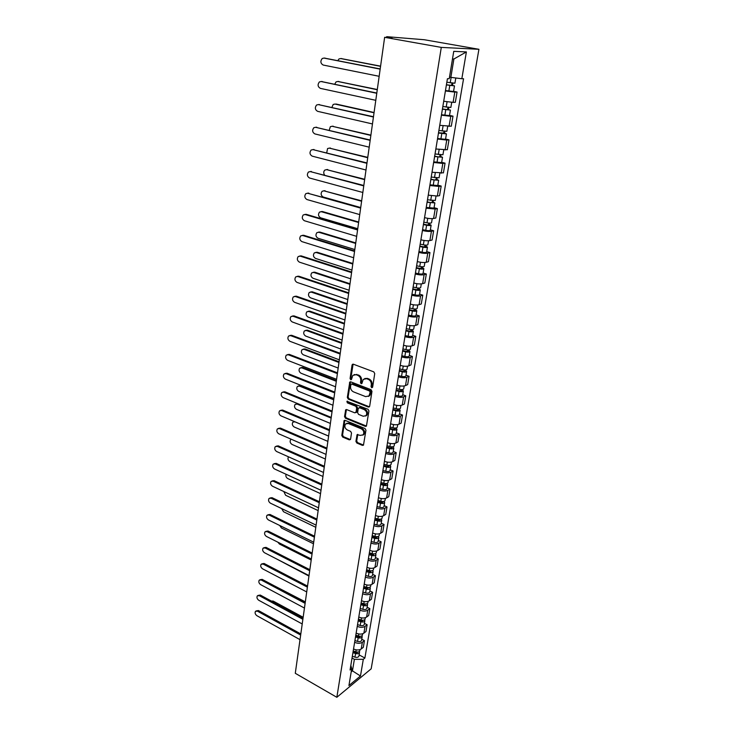 <?xml version="1.0" encoding="UTF-8"?>
<svg xmlns="http://www.w3.org/2000/svg" width="734" height="734" viewBox="0 0 734 734"><rect width="100%" height="100%" fill="white"/><g stroke="black" fill="none" stroke-linecap="round" stroke-linejoin="round"><path stroke-width="1.1" d="M371.698 387.754L372.633 387.167L374.735 373.578L373.789 371.863L353.348 364.202L352.045 365.055L350.081 378.515L350.733 379.689L351.439 379.542L352.815 375.368L356.073 374.698L357.761 375.331C359.908 376.414 360.908 378.221 360.752 380.772L360.495 382.506L361.146 383.698L361.871 383.543L363.247 379.395L366.578 378.689L368.284 379.34C370.459 380.423 371.459 382.249 371.303 384.809L371.028 386.552L371.698 387.754M355.917 441.363L356.834 443.033L362.412 445.382L363.468 445.18L365.954 430.216L365.027 428.528L345.136 420.371L344.127 420.564L341.787 435.427L342.695 437.088L349.329 439.877L350.595 439.125L351.513 433.014L350.595 431.344L347.292 429.968C344.833 428.326 344.255 426.335 345.531 423.986L348.246 423.463L361.33 428.839C363.798 430.463 364.403 432.464 363.137 434.831L360.33 435.381L357.1 434.675L355.917 441.363L356.687 440.978L357.605 442.648L363.55 445.079M336.842 697.3L295.288 673.298L384.634 37.324L441.29 47.398L336.842 697.3L371.175 668.821L478.926 49.297L424.38 39.746L387.112 36.709L387.956 37.526M368.34 407.067L369.67 406.26L371.973 391.387L371.028 389.681L350.769 381.863L349.76 382.075L347.329 397.424L348.246 399.094L368.34 407.067L369.45 406.792M368.936 410.957L366.413 426.16L365.358 426.371L345.448 418.233L344.54 416.573L345.705 409.792L346.714 409.6L354.761 412.838L356.054 412.049L356.678 407.902L355.751 406.223L347.347 402.865L346.898 401.278L368 409.251L368.936 410.957M384.634 37.324L392.02 37.773L388.02 37.067M441.29 47.398L478.926 49.297M443.712 101.255L453.089 102.375L454.814 92.089L445.41 90.952M454.814 92.089L457.062 92.044L453.566 91.346M453.089 102.375L455.337 102.292L457.062 92.044M449.529 115.403L452.997 116.146L450.749 116.284L441.418 115.201M439.749 125.33L451.291 126.23L452.997 116.146M445.566 139.065L448.997 139.845L446.758 140.056L437.492 139.038M435.849 149.002L447.318 149.754L448.997 139.845M441.666 162.324L445.061 163.15L442.831 163.443L433.629 162.471M432.023 172.27L443.419 172.885L445.061 163.15M437.84 185.197L441.189 186.06L438.969 186.427L429.84 185.518M428.252 195.152L437.354 196.042L439.574 195.639L441.189 186.06M434.069 207.704L437.391 208.594L435.161 209.034L426.105 208.181M424.546 217.649C428.206 218.548 431.216 218.833 433.574 218.493L435.794 218.016L437.391 208.594M430.363 229.834L433.647 230.76L431.427 231.274C429.069 231.65 426.078 231.384 422.435 230.467M420.903 239.789C424.527 240.715 427.518 240.972 429.867 240.578L432.078 240.027L433.647 230.76M426.711 251.606L429.959 252.569L427.757 253.147C425.408 253.588 422.435 253.331 418.83 252.395M417.316 261.561C420.903 262.515 423.876 262.763 426.215 262.304L428.427 261.68L429.959 252.569M423.123 273.03L426.344 274.021L424.133 274.672C421.802 275.167 418.848 274.929 415.279 273.966M413.793 282.985C417.343 283.966 420.288 284.196 422.628 283.673L424.821 282.994L426.344 274.021M419.591 294.114L422.775 295.132L420.582 295.848C418.252 296.398 415.316 296.178 411.783 295.187M410.324 304.059C413.838 305.069 416.765 305.28 419.086 304.711L421.288 303.968L422.775 295.132M416.114 314.858L419.27 315.914L417.077 316.693C414.756 317.299 411.847 317.088 408.343 316.07M406.902 324.813C410.389 325.841 413.297 326.043 415.609 325.41L417.802 324.602L419.27 315.914M412.692 335.282L415.811 336.365L413.627 337.209C411.315 337.86 408.425 337.668 404.957 336.631M403.544 345.228C406.994 346.283 409.875 346.466 412.187 345.787L414.371 344.916L415.811 336.365M409.324 355.384L412.416 356.495L410.233 357.394C407.93 358.109 405.067 357.926 401.626 356.862M400.232 365.33C403.654 366.404 406.517 366.578 408.82 365.844L410.994 364.917L412.416 356.495M406.003 375.184L409.067 376.313L406.893 377.276C404.599 378.038 401.755 377.872 398.351 376.781M396.975 385.121C400.369 386.212 403.205 386.368 405.498 385.598L407.673 384.607L409.067 376.313M402.737 394.672L405.774 395.837L403.608 396.846C401.324 397.654 398.489 397.507 395.121 396.397M393.773 404.599C397.131 405.719 399.947 405.865 402.232 405.04L404.397 404.003L405.774 395.837M399.525 413.875L402.526 415.049L400.369 416.123C398.094 416.976 395.277 416.839 391.938 415.71M390.607 423.793C393.938 424.922 396.736 425.059 399.012 424.188L401.168 423.096L402.526 415.049M396.36 432.776L399.333 433.987L397.177 435.106C394.91 435.996 392.121 435.877 388.809 434.73M387.497 442.685C390.8 443.841 393.58 443.96 395.846 443.042L397.993 441.905L399.333 433.987M393.24 451.401L396.186 452.63L394.039 453.796C391.782 454.741 389.011 454.621 385.726 453.456M384.433 461.301C387.699 462.475 390.47 462.576 392.727 461.622L394.864 460.429L396.186 452.63M390.158 469.742L393.085 470.999L390.947 472.21C388.69 473.191 385.937 473.091 382.689 471.907M381.414 479.632C384.653 480.825 387.396 480.917 389.644 479.926L391.791 478.687L393.085 470.999M387.13 487.816L390.029 489.092L387.891 490.358C385.653 491.376 382.919 491.285 379.698 490.083M378.441 497.698C381.652 498.9 384.377 498.992 386.616 497.955L388.754 496.67L390.029 489.092M384.148 505.625L387.02 506.919L384.891 508.231C382.653 509.295 379.946 509.212 376.744 507.992M375.514 515.497C378.698 516.718 381.405 516.791 383.634 515.718L385.763 514.387L387.02 506.919M381.212 523.177L384.056 524.489L381.928 525.847C379.707 526.948 377.01 526.874 373.845 525.645M372.624 533.031C375.78 534.269 378.469 534.334 380.689 533.223L382.809 531.847L384.056 524.489M378.313 540.472L381.129 541.811L379.01 543.206C376.799 544.344 374.12 544.279 370.973 543.032M369.78 550.316C372.909 551.573 375.579 551.619 377.79 550.472L379.909 549.06L381.129 541.811M375.45 557.528L378.249 558.877L376.138 560.308C373.927 561.482 371.266 561.437 368.156 560.17M366.972 567.354C370.074 568.621 372.734 568.666 374.936 567.474L377.047 566.024L378.249 558.877M372.643 574.327L375.404 575.695L373.303 577.181C371.11 578.383 368.459 578.346 365.376 577.071M364.211 584.145C367.284 585.429 369.927 585.457 372.12 584.236L374.221 582.741L375.404 575.695M369.863 590.898L372.606 592.283L370.514 593.797C368.321 595.035 365.697 595.017 362.633 593.723M361.486 600.696C364.532 601.99 367.156 602.018 369.34 600.761L371.432 599.228L372.606 592.283M367.128 607.238L369.844 608.633L367.762 610.193C365.578 611.459 362.963 611.45 359.926 610.137M358.798 617.019C361.825 618.331 364.422 618.34 366.605 617.055L368.688 615.487L369.844 608.633M364.431 623.349L367.128 624.762L365.046 626.35C362.871 627.653 360.275 627.643 357.265 626.331M356.146 633.112C359.146 634.433 361.734 634.433 363.908 633.121L365.982 631.515L367.128 624.762M361.761 639.231L364.44 640.663L362.367 642.287C360.201 643.617 357.623 643.617 354.632 642.287M353.531 648.975C356.513 650.315 359.082 650.306 361.238 648.966L363.321 647.324L364.44 640.663M449.492 77.107L450.85 77.364L453.887 59.004L452.493 58.959M351.201 671.83L352.476 670.793L354.375 659.316L363.302 659.316L360.467 676.014L348.934 685.547L351.724 668.656L350.072 669.995L447.419 78.721L449.226 78.721L453.75 51.343L466.384 51.921L461.833 78.74L450.85 77.364M363.302 659.316L364.89 658.031L463.558 78.74L461.833 78.74M351.467 670.225L360.467 676.014M354.375 659.316L352.045 658.031M359.137 654.902L364.89 658.031M351.724 668.656L350.824 665.417M466.384 51.921L453.887 59.004M372.468 387.414L371.808 386.222L372.074 384.478C372.239 381.919 371.23 380.102 369.055 379.01L368.284 379.34M364.66 378.551L367.349 378.368L369.055 379.01M354.228 374.551L358.541 375.019C360.688 376.092 361.688 377.9 361.532 380.441L361.275 382.185L361.926 383.368M353.1 364.147L350.87 378.193L351.522 379.368M350.494 381.799L348.109 397.085L349.035 398.755L369.11 406.709M370.165 392.167L369.505 390.974L351.733 384.093L351.026 384.24L350.558 386.497C350.421 389.002 351.412 390.8 353.531 391.883L365.633 396.626L369.009 395.92L370.165 392.167L370.936 391.828L370.275 390.635L369.505 390.974M351.494 384.047L352.522 383.772L370.275 390.635M368.422 396.415L369.78 395.58L370.652 393.663L369.881 394.002M370.936 391.828L370.652 393.663M346.42 409.526L345.319 416.215L346.228 417.875L366.477 426.078M355.852 412.563L356.834 411.701L357.458 407.553L356.531 405.874L348.127 402.526L347.347 402.865M347.558 401.122L348.127 402.526M363.202 416.242L366.018 415.673C367.33 413.26 366.725 411.233 364.22 409.6L359.541 407.737L358.238 408.526L357.614 412.682L358.541 414.361L363.202 416.242M365.633 416.022L366.789 415.316C368.092 412.903 367.495 410.875 364.991 409.242L364.22 409.6M359.137 407.654L360.321 407.379L364.991 409.242M357.797 434.39L356.687 440.978M362.807 435.143L363.908 434.455C365.174 432.087 364.569 430.087 362.101 428.463L361.33 428.839M346.65 423.307L349.026 423.096L362.101 428.463M344.833 420.298L342.567 435.051L343.466 436.712L350.43 439.574M446.428 84.731L454.484 85.869L453.539 91.493L445.474 90.548M446.4 84.905L454.484 85.869M451.97 83.07L451.557 85.566M380.561 66.335L340.704 58.555L338.98 58.959L337.814 60.61M446.841 82.236L454.924 83.199L455.805 77.987M341.081 58.564L380.588 66.161M452.906 83.181L452.557 85.282M324.391 58.087L380.194 68.95M380.166 69.134L323.978 58.078L322.235 58.491C320.189 61.216 320.492 63.399 323.143 65.032L379.166 76.299M442.446 108.962L450.419 110.082L449.502 115.605L441.492 114.724M442.409 109.183L450.419 110.082M447.914 107.412L447.52 109.806M377.276 89.741L337.814 81.483L336.053 81.896L334.777 84.162M442.841 106.558L450.859 107.458L451.722 102.347M337.998 81.483L377.304 89.52M448.85 107.513L448.529 109.421M438.519 132.781L444.575 133.157L446.437 133.882L445.529 139.313L437.583 138.487M438.482 133.037L446.437 133.882M443.932 131.331L443.547 133.643M374.037 112.77L334.961 104.054L333.172 104.467L331.915 107.366M438.904 130.459L446.868 131.303L447.685 126.404M336.016 104.017L374.074 112.504M444.859 131.423L444.575 133.157M321.382 81.529L376.808 93.044M376.781 93.282L321.153 81.529L319.382 81.942C317.418 84.612 317.73 86.759 320.336 88.364L375.79 100.319M318.418 104.595L373.478 116.734M373.441 117.018L318.382 104.595L316.574 105.008C314.684 107.632 315.014 109.733 317.574 111.32L372.468 123.945M434.666 156.195L438.391 156.911L440.602 156.984L439.721 156.608L440.675 156.489L442.51 157.287L441.62 162.627L433.73 161.856M434.62 156.498L442.51 157.287M440.015 154.846L439.648 157.076M370.853 135.423L332.163 126.266L330.346 126.679L329.227 130.212M435.033 153.966L442.941 154.755L443.731 150.048M332.08 126.248L370.899 135.12M440.941 154.938L440.675 156.489M430.876 179.224L434.565 179.958L436.767 179.995L435.895 179.582L436.849 179.435L438.657 180.298L437.776 185.555L429.95 184.83M430.821 179.564L438.657 180.298M436.17 177.967L435.812 180.114M367.725 157.718L329.401 148.13L327.566 148.543L326.731 152.736M431.225 177.068L439.079 177.802L439.831 173.297M329.236 148.094L367.771 157.37M437.079 178.05L436.849 179.435M427.142 201.878L430.803 202.621L432.987 202.63L432.133 202.189L433.088 202.006L434.867 202.923L434.005 208.098L426.234 207.428M427.087 202.254L434.867 202.923M432.381 200.712L432.032 202.777M364.642 179.656L326.685 169.655L324.823 170.068C323.501 171.499 323.4 173.132 324.511 174.976M427.491 199.795L435.28 200.483L436.005 196.152M326.447 169.6L364.697 179.27M433.289 200.786L433.088 202.006M315.583 127.276L370.211 140.029M370.165 140.359L315.648 127.294L313.813 127.707C311.996 130.276 312.345 132.34 314.849 133.909L369.202 147.167M312.812 149.589L366.991 162.939M366.936 163.315L312.959 149.626L311.106 150.048C309.353 152.553 309.711 154.58 312.179 156.14L366 170.013M310.087 171.554L363.825 185.482M363.761 185.895L310.317 171.6L308.436 172.022C306.757 174.472 307.124 176.472 309.546 178.013L362.844 192.482M307.408 193.17L360.706 207.649M360.642 208.107L307.72 193.235L305.812 193.657C304.197 196.051 304.573 198.024 306.959 199.547L359.733 214.594M304.775 214.456L306.234 214.337L357.642 229.467M357.577 229.962L305.151 214.53L303.234 214.943C301.674 217.301 302.069 219.227 304.408 220.741L356.678 236.339M302.188 235.403L303.702 235.275L354.632 250.936M354.55 251.468L302.637 235.495L300.701 235.908C299.197 238.211 299.591 240.11 301.894 241.614L353.669 257.744M299.637 256.038L301.215 255.891L351.659 272.057M351.577 272.635L300.151 256.129L298.206 256.542C296.756 258.799 297.16 260.671 299.426 262.157L350.714 278.81M297.132 276.351L298.766 276.195L348.742 292.857M348.65 293.462L297.701 276.461L295.747 276.856C294.343 279.076 294.765 280.92 296.995 282.397L347.797 299.545M294.664 296.362L296.353 296.187L345.861 313.326M345.769 313.969L295.297 296.481L293.325 296.866C291.976 299.041 292.398 300.857 294.591 302.325L344.934 319.96M292.242 316.07L293.976 315.877L343.035 333.475M342.934 334.163L292.921 316.198L290.948 316.583C289.646 318.703 290.077 320.492 292.233 321.951L342.108 340.053M289.857 335.484L291.637 335.282L340.246 353.32M340.145 354.036L290.591 335.622L288.6 335.998C287.343 338.08 287.783 339.842 289.902 341.292L339.328 359.834M287.508 354.614L289.324 354.394L337.502 372.863M337.392 373.606L288.288 354.751L286.297 355.118C285.076 357.164 285.517 358.908 287.618 360.339L336.594 379.322M285.196 373.459L287.058 373.221L334.796 392.112M334.686 392.883L286.021 373.606L284.021 373.964C282.847 375.964 283.296 377.68 285.352 379.111L333.897 398.516M282.929 392.029L284.82 391.782L332.135 411.068M332.016 411.875L283.783 392.185L281.783 392.534C280.645 394.497 281.094 396.195 283.131 397.617L331.236 417.417M280.691 410.334L282.608 410.067L329.511 429.748M329.392 430.583L281.581 410.499L279.581 410.829C278.48 412.756 278.929 414.426 280.938 415.848L328.621 436.042M278.48 428.372L280.434 428.096L326.924 448.144M326.804 449.006L279.406 428.546L277.406 428.867C276.342 430.757 276.801 432.409 278.773 433.812L326.043 454.392M276.314 446.153L278.287 445.868L324.373 466.273M324.254 467.163L277.268 446.327L275.268 446.639C274.241 448.492 274.7 450.125 276.645 451.529L323.501 472.467M274.177 463.677L276.177 463.383L321.868 484.137M321.74 485.055L275.158 463.87L273.158 464.163C272.158 465.989 272.626 467.595 274.544 468.989L321.006 490.275M272.048 480.963L274.094 480.651L319.391 501.744M319.262 502.689L273.076 481.155L271.075 481.44C270.112 483.229 270.58 484.816 272.47 486.211L318.538 507.836M423.481 224.154L427.096 224.907L429.271 224.888L428.436 224.421L429.381 224.209L431.133 225.191L430.289 230.274C429.812 230.77 428.298 230.788 425.757 230.329L422.573 229.659M423.408 224.567L426.601 225.237C429.151 225.687 430.665 225.677 431.133 225.191M428.656 223.081L428.326 225.063M361.605 201.254L324.015 190.84L322.134 191.253C320.519 193.611 320.886 195.538 323.235 197.033L360.724 207.557M423.812 222.145L426.995 222.815C429.555 223.274 431.069 223.255 431.537 222.778L432.234 218.64M323.694 190.776L361.669 200.822M429.555 223.145L429.381 224.209M419.866 246.064L423.454 246.835L425.619 246.789L424.793 246.294L425.738 246.046L427.463 247.092L426.628 252.092C426.151 252.634 424.647 252.67 422.123 252.212L418.967 251.523M419.793 246.514L422.958 247.193C425.481 247.652 426.986 247.615 427.463 247.092M424.995 245.083L424.674 246.991M358.623 222.503L321.382 211.713L319.483 212.117C317.923 214.429 318.299 216.328 320.611 217.805L357.752 228.714M420.187 244.138L423.353 244.817C425.885 245.275 427.39 245.248 427.867 244.716L428.528 240.752M320.987 211.631L322.409 211.53L358.687 222.035M425.885 245.138L425.738 246.046M416.325 267.626L419.876 268.415L422.022 268.332L421.206 267.809L422.151 267.543L423.857 268.635L423.032 273.553C422.545 274.14 421.059 274.204 418.554 273.736L415.426 273.039M416.242 268.103L419.371 268.8C421.876 269.268 423.371 269.213 423.857 268.635M421.389 266.726L421.087 268.561M355.678 243.431L318.785 232.265L316.868 232.669C315.372 234.935 315.758 236.798 318.033 238.256L354.825 249.542M416.628 265.772L419.756 266.46C422.27 266.928 423.766 266.873 424.252 266.304L424.885 262.506M318.327 232.173L319.813 232.054L355.751 242.926M422.279 266.781L422.151 267.543M412.829 288.838L416.352 289.646L418.49 289.535L417.683 288.985L418.628 288.682L420.307 289.838L419.49 294.683C419.004 295.307 417.518 295.389 415.04 294.921L411.939 294.206M412.747 289.352L415.848 290.058C418.334 290.526 419.82 290.453 420.307 289.838M417.848 288.022L417.545 289.792M352.788 264.038L316.235 252.505L314.299 252.909C312.858 255.12 313.253 256.955 315.492 258.414L351.944 270.048M413.123 287.058L416.224 287.765C418.719 288.233 420.206 288.159 420.692 287.544L421.298 283.911M315.712 252.404L317.253 252.267L352.861 263.497M418.729 288.067L418.628 288.682M409.388 309.72L412.884 310.537L415.013 310.399L414.215 309.821L415.15 309.5L416.811 310.702L416.013 315.464C415.517 316.134 414.04 316.235 411.581 315.767L408.517 315.042M409.297 310.262L412.38 310.987C414.838 311.455 416.316 311.363 416.811 310.702M414.352 308.977L414.068 310.684M349.934 284.324L313.721 272.442L311.776 272.837C310.381 275.011 310.785 276.819 312.987 278.259L349.109 290.242M409.673 308.005L412.756 308.72C415.215 309.188 416.701 309.097 417.187 308.445L417.765 304.977M313.134 272.332L314.739 272.186L350.017 283.746M415.233 309.023L415.15 309.5M406.003 330.263L409.471 331.098L411.581 330.933L410.801 330.337L411.737 329.988L413.37 331.236L412.581 335.924C412.086 336.64 410.618 336.759 408.177 336.282L405.14 335.548M405.911 330.841L408.957 331.575C411.407 332.052 412.875 331.933 413.37 331.236M410.921 329.612L410.645 331.236M347.127 304.307L311.244 292.086L309.289 292.471C307.941 294.6 308.353 296.389 310.519 297.821L346.31 310.133M406.278 328.612L409.333 329.346C411.774 329.823 413.242 329.713 413.737 329.016L414.297 325.703M310.601 291.967L312.253 291.802L347.219 303.692M402.672 350.494L406.104 351.338L408.214 351.146L407.434 350.522L408.37 350.155L409.985 351.448L409.205 356.073C408.71 356.816 407.251 356.953 404.829 356.476L401.819 355.733M402.581 351.1L405.599 351.843C408.021 352.32 409.48 352.192 409.985 351.448M407.544 349.907L407.278 351.476M344.365 323.988L308.803 311.436L306.84 311.822C305.537 313.904 305.95 315.666 308.087 317.088L343.558 329.731M402.938 348.907L405.966 349.65C408.388 350.127 409.847 349.999 410.352 349.265L410.875 346.099M308.106 311.317L309.812 311.133L344.457 323.345M399.397 370.404L402.801 371.266L404.893 371.046L404.131 370.404L405.058 370.009L406.645 371.349L405.884 375.9C405.379 376.689 403.929 376.845 401.535 376.358L398.544 375.606M399.296 371.046L402.287 371.799C404.691 372.276 406.141 372.129 406.645 371.349M404.214 369.899L403.966 371.404M341.64 343.365L306.39 330.502L304.427 330.878C303.17 332.933 303.592 334.658 305.693 336.071L340.851 349.026M399.645 368.881L402.645 369.642C405.049 370.119 406.508 369.973 407.012 369.202L407.517 366.183M305.647 330.373L307.399 330.181L341.732 342.695M396.167 390.02L399.544 390.883L401.617 390.644L400.865 389.974L401.7 389.598M396.057 390.681L399.03 391.442C401.415 391.928 402.856 391.763 403.361 390.947L401.893 389.598M395.323 395.167L398.287 395.938C400.663 396.415 402.104 396.25 402.617 395.424L403.361 390.947M400.938 389.58L400.7 391.02M338.961 362.468L304.023 349.301L302.05 349.668C300.83 351.678 301.261 353.384 303.326 354.788L338.172 368.046M396.415 388.552L399.379 389.323C401.764 389.8 403.214 389.635 403.718 388.827L404.195 385.956M303.234 349.164L305.023 348.953L339.062 361.761M392.993 409.324L396.332 410.205L398.397 409.939L397.663 409.251L398.232 408.976M392.873 410.012L395.819 410.792C398.186 411.279 399.626 411.095 400.131 410.242L398.911 408.948M392.149 414.435L395.085 415.215C397.452 415.701 398.883 415.517 399.388 414.655L400.131 410.242M397.709 408.957L397.479 410.334M336.319 381.285L301.683 367.817L299.701 368.174C298.527 370.147 298.967 371.835 301.004 373.23L335.539 386.781M393.222 407.921L396.167 408.7C398.534 409.187 399.975 409.003 400.48 408.159L400.938 405.425M300.857 367.679L302.683 367.45L336.42 380.551M389.864 428.344L393.176 429.234L395.231 428.95L394.864 428.05M389.745 429.06L392.662 429.84C395.011 430.326 396.433 430.133 396.947 429.252L395.91 427.995M389.029 433.409L391.938 434.198C394.277 434.684 395.709 434.482 396.222 433.592L396.947 429.252M394.534 428.041L394.314 429.362M333.713 399.828L299.38 386.075L297.398 386.423C296.261 388.359 296.701 390.02 298.71 391.406L332.952 405.241M390.084 426.995L393.002 427.775C395.351 428.271 396.782 428.069 397.296 427.188L397.727 424.601M298.509 385.928L300.371 385.689L333.814 399.067M386.772 447.07L390.066 447.969L392.112 447.667L391.561 446.841M386.653 447.813L389.552 448.602C391.873 449.098 393.296 448.887 393.809 447.969L392.929 446.758M385.946 452.098L388.837 452.896C391.158 453.392 392.58 453.172 393.094 452.245L393.809 447.969M391.406 446.832L391.194 448.098M331.144 418.096L297.114 404.076L295.123 404.406C294.022 406.306 294.462 407.948 296.444 409.333L330.392 423.435M386.992 445.777L389.882 446.575C392.213 447.061 393.635 446.85 394.149 445.942L394.562 443.483M296.206 403.911L297.444 403.507M383.735 465.521L387.002 466.429L389.029 466.108L388.341 465.347L388.121 466.558M383.616 466.283L386.488 467.09C388.791 467.586 390.204 467.356 390.717 466.402L389.956 465.228M382.919 470.512L385.781 471.311C388.084 471.806 389.497 471.577 390.011 470.622L390.717 466.402M328.612 436.106L294.875 421.821L292.884 422.142C291.82 424.004 292.27 425.628 294.215 427.004L327.878 441.373M383.946 464.283L386.818 465.09C389.121 465.585 390.543 465.356 391.057 464.411L391.442 462.081M380.744 483.697L383.974 484.614L386.001 484.266L385.478 483.596M380.616 484.486L383.46 485.293C385.754 485.798 387.157 485.55 387.68 484.568L387.011 483.422M379.928 488.651L382.772 489.459C385.056 489.954 386.46 489.716 386.983 488.725L387.68 484.568M291.251 439.244L290.673 439.629C289.646 441.455 290.095 443.052 292.022 444.419L325.391 459.044M380.937 482.513L383.79 483.33C386.084 483.825 387.488 483.578 388.011 482.605L388.378 480.403M377.799 501.606L381.001 502.533L383.01 502.166L382.643 501.561M377.661 502.414L380.487 503.24C382.763 503.735 384.157 503.478 384.68 502.469L384.093 501.35M376.992 506.515L379.808 507.341C382.075 507.836 383.469 507.579 383.992 506.561L384.68 502.469M288.526 456.832L288.499 456.869C287.499 458.658 287.957 460.246 289.857 461.603L322.942 476.476M377.982 500.478L380.808 501.294C383.084 501.79 384.478 501.542 385.001 500.533L385.35 498.45M374.891 519.259L378.074 520.195L380.074 519.81L379.808 519.268M374.753 520.085L377.551 520.911C379.808 521.415 381.203 521.149 381.726 520.103L381.212 519.011M374.092 524.131L376.881 524.957C379.139 525.461 380.524 525.186 381.047 524.14L381.726 520.103M286.067 474.274C285.517 476.036 286.058 477.458 287.719 478.55L320.529 493.652M375.074 518.176L377.872 519.002C380.129 519.498 381.524 519.232 382.047 518.195L382.377 516.231M372.028 536.646L375.184 537.591L377.175 537.187L376.992 536.71M371.89 537.499L374.67 538.334C376.9 538.839 378.285 538.554 378.808 537.49L378.359 536.416M371.23 541.481L374.001 542.316C376.239 542.821 377.615 542.536 378.148 541.463L378.808 537.49M283.783 491.514L285.609 495.257L318.152 510.598M372.202 535.618L374.982 536.453C377.221 536.949 378.597 536.673 379.129 535.609L379.441 533.756M369.202 553.785L372.331 554.748L374.193 553.895M369.064 554.665L371.817 555.51C374.037 556.005 375.413 555.711 375.946 554.62L375.542 553.574M368.413 558.592L371.165 559.436C373.386 559.941 374.753 559.638 375.285 558.537L375.946 554.62M281.654 508.579L283.526 511.745L315.803 527.306M369.367 552.803L372.129 553.647C374.349 554.152 375.725 553.858 376.248 552.766L376.542 551.023M366.422 570.685L369.532 571.648L371.422 570.841M366.275 571.575L369.009 572.428C371.211 572.933 372.578 572.63 373.111 571.511L372.753 570.483M365.642 575.447L368.367 576.3C370.569 576.805 371.936 576.493 372.468 575.373L373.111 571.511M279.663 525.452L281.471 528.003L313.491 543.784M366.578 569.749L369.312 570.593C371.523 571.098 372.89 570.795 373.423 569.676L373.689 568.052M363.679 587.347L366.761 588.31L368.679 587.539M363.532 588.255L366.248 589.108C368.431 589.622 369.789 589.301 370.321 588.154L370.009 587.145M362.899 592.072L365.615 592.925C367.798 593.439 369.156 593.118 369.688 591.962L370.321 588.154M277.837 542.169L279.452 544.05L311.207 560.033M363.825 586.448L366.541 587.301C368.734 587.815 370.092 587.494 370.624 586.356L370.881 584.824M269.938 498.001L272.039 497.68L316.95 519.103M316.822 520.067L271.029 498.202L269.029 498.469C268.094 500.23 268.561 501.799 270.433 503.185L316.106 525.14M267.873 514.809L270.011 514.479L314.547 536.205M314.409 537.196L269.011 515.011L267.011 515.268C266.103 516.993 266.57 518.543 268.415 519.929L313.712 542.197M265.836 531.379L268.011 531.04L312.179 553.069M312.042 554.078L267.011 531.59L265.02 531.829C264.139 533.526 264.607 535.068 266.433 536.435L311.344 559.014M263.827 547.729L266.038 547.371L309.849 569.703M309.702 570.731L265.047 547.94L263.056 548.17C262.203 549.839 262.671 551.353 264.469 552.72L309.014 575.594M360.981 603.77L364.036 604.743L365.963 604.009M360.825 604.697L363.513 605.559C365.688 606.064 367.037 605.734 367.569 604.568L367.294 603.577M360.201 608.458L362.89 609.321C365.055 609.835 366.413 609.495 366.945 608.321L367.569 604.568M276.25 558.767L308.95 576.062M361.119 602.917L363.807 603.779C365.982 604.284 367.339 603.954 367.872 602.788L368.11 601.366M261.845 563.859L264.093 563.483L307.546 586.099M307.39 587.145L263.102 564.07L261.12 564.281C260.295 565.923 260.763 567.419 262.533 568.786L306.72 591.943M358.311 619.955L361.348 620.946L363.275 620.248M358.155 620.909L360.825 621.771C362.981 622.285 364.33 621.946 364.862 620.753L364.614 619.78M357.541 624.616L360.211 625.487C362.357 626.001 363.706 625.652 364.238 624.451L364.862 620.753M358.449 619.147L361.119 620.019C363.275 620.533 364.624 620.193 365.156 619.001L365.376 617.679M259.9 579.768L262.176 579.383L305.271 602.265M305.124 603.339L261.194 579.979L259.212 580.181C258.405 581.796 258.882 583.273 260.634 584.631L304.454 608.064M355.687 635.928L358.687 636.919L360.623 636.25M355.522 636.892L358.174 637.763C360.311 638.277 361.651 637.929 362.183 636.708L361.963 635.754M354.926 640.553L357.568 641.424C359.706 641.938 361.036 641.58 361.578 640.36L362.183 636.708M355.807 635.158L358.458 636.039C360.605 636.543 361.935 636.194 362.477 634.983L362.679 633.754M273.828 585.567L305.326 601.862M257.973 595.457L260.286 595.063L303.032 618.212M302.876 619.303L259.304 595.678L257.331 595.861C256.542 597.448 257.019 598.916 258.753 600.265L302.224 623.964M353.091 651.673L356.073 652.673L357.999 652.04M352.926 652.654L355.559 653.535C357.678 654.049 359.009 653.691 359.55 652.453L359.348 651.508M352.338 656.26L354.962 657.141C357.082 657.655 358.412 657.297 358.944 656.049L359.55 652.453M353.21 650.948L355.843 651.829C357.963 652.342 359.293 651.985 359.834 650.746L360.027 649.618M271.351 601.054L273.121 601.054L303.16 617.294M256.083 610.945L258.414 610.541L300.821 633.937M300.665 635.048L257.441 611.165L255.469 611.339C254.707 612.89 255.184 614.349 256.891 615.698L300.022 639.653M363.908 633.121L365.046 626.35M366.605 617.055L367.762 610.193M369.34 600.761L370.514 593.797M372.12 584.236L373.303 577.181M374.936 567.474L376.138 560.308M377.79 550.472L379.01 543.206M380.689 533.223L381.928 525.847M383.634 515.718L384.891 508.231M386.616 497.955L387.891 490.358M389.644 479.926L390.947 472.21M392.727 461.622L394.039 453.796M395.846 443.042L397.177 435.106M399.012 424.188L400.369 416.123M402.232 405.04L403.608 396.846M405.498 385.598L406.893 377.276M408.82 365.844L410.233 357.394M412.187 345.787L413.627 337.209M415.609 325.41L417.077 316.693M419.086 304.711L420.582 295.848M422.628 283.673L424.133 274.672M426.215 262.304L427.757 253.147M429.867 240.578L431.427 231.274M433.574 218.493L435.161 209.034M437.354 196.042L438.969 186.427M441.189 173.215L442.831 163.443M445.088 150.002L446.758 140.056M449.052 126.395L450.749 116.284M361.238 648.966L362.367 642.287M372.074 384.478L371.303 384.809M367.349 378.368L366.578 378.689M361.275 382.185L360.495 382.506M361.532 380.441L360.752 380.772M358.541 375.019L357.761 375.331M356.852 374.377L356.073 374.698M350.87 378.193L350.081 378.515M352.834 364.752L352.045 365.055M371.808 386.222L371.028 386.552M349.035 398.755L348.246 399.094M348.109 397.085L347.329 397.424M350.256 382.368L349.476 382.689M352.522 383.772L351.733 384.093M366.128 426.004L365.358 426.371M346.228 417.875L345.448 418.233M345.319 416.215L344.54 416.573M346.219 410.031L345.439 410.379M356.834 411.701L356.054 412.049M357.458 407.553L356.678 407.902M356.531 405.874L355.751 406.223M360.321 407.379L359.541 407.737M357.623 434.858L356.852 435.234M349.026 423.096L348.246 423.463M350.1 439.501L349.329 439.877M343.466 436.712L342.695 437.088M342.567 435.051L341.787 435.427M344.65 420.784L343.87 421.142M363.183 444.997L362.412 445.382M357.605 442.648L356.834 443.033M449.777 85.483L448.841 91.126M451.116 77.4L450.226 82.814M341.769 58.582L340.704 58.555M323.978 58.078L325.089 58.105M445.749 109.77L444.832 115.321M447.061 101.843L446.189 107.146M338.869 81.483L337.814 81.483M441.785 133.652L440.886 139.102M443.07 125.936L442.217 131.065M321.153 81.529L322.263 81.52M318.382 104.595L319.483 104.558M437.895 157.122L437.005 162.489M439.143 149.617L438.317 154.59M333.208 126.202L332.163 126.266M434.069 180.206L433.188 185.482M435.28 172.903L434.482 177.711M330.447 148.029L329.401 148.13M430.298 202.905L429.445 208.089M431.482 195.804L430.711 200.455M327.731 169.526L326.685 169.655M315.648 127.294L316.749 127.221M312.959 149.626L314.051 149.525M310.317 171.6L311.409 171.472M307.72 193.235L308.794 193.079M305.151 214.53L306.234 214.337M302.637 235.495L303.702 235.275M300.151 256.129L301.215 255.891M297.701 276.461L298.766 276.195M295.297 296.481L296.353 296.187M292.921 316.198L293.976 315.877M290.591 335.622L291.637 335.282M288.288 354.751L289.324 354.394M286.021 373.606L287.058 373.221M283.783 392.185L284.82 391.782M281.581 410.499L282.608 410.067M279.406 428.546L280.434 428.096M277.268 446.327L278.287 445.868M275.158 463.87L276.177 463.383M273.076 481.155L274.094 480.651M426.601 225.237L425.757 230.329M427.748 218.319L426.995 222.815M325.052 190.693L324.015 190.84M422.958 247.193L422.123 252.212M424.068 240.468L423.353 244.817M322.409 211.53L321.382 211.713M419.371 268.8L418.554 273.736M420.463 262.258L419.756 266.46M319.813 232.054L318.785 232.265M415.848 290.058L415.04 294.921M416.903 283.691L416.224 287.765M317.253 252.267L316.235 252.505M412.38 310.987L411.581 315.767M413.407 304.784L412.756 308.72M314.739 272.186L313.721 272.442M408.957 331.575L408.177 336.282M409.957 325.538L409.333 329.346M312.253 291.802L311.244 292.086M405.599 351.843L404.829 356.476M406.572 345.971L405.966 349.65M309.812 311.133L308.803 311.436M402.287 371.799L401.535 376.358M403.241 366.082L402.645 369.642M307.399 330.181L306.39 330.502M399.03 391.442L398.287 395.938M399.957 385.882L399.379 389.323M305.023 348.953L304.023 349.301M395.819 410.792L395.085 415.215M396.718 405.379L396.167 408.7M302.683 367.45L301.683 367.817M392.662 429.84L391.938 434.198M393.534 424.573L393.002 427.775M300.371 385.689L299.38 386.075M389.552 448.602L388.837 452.896M390.396 443.483L389.882 446.575M297.967 403.718L297.114 404.076M386.488 467.09L385.781 471.311M387.313 462.099L386.818 465.09M385.286 483.587L385.093 484.743M383.46 485.293L382.772 489.459M384.267 480.449L383.79 483.33M382.295 501.551L382.111 502.652M380.487 503.24L379.808 507.341M381.267 498.514L380.808 501.294M379.34 519.259L379.166 520.314M377.551 520.911L376.881 524.957M378.322 516.323L377.872 519.002M376.441 536.701L376.276 537.71M374.67 538.334L374.001 542.316M375.404 533.866L374.982 536.453M373.578 553.904L373.413 554.858M371.817 555.51L371.165 559.436M372.542 551.161L372.129 553.647M370.753 570.85L370.606 571.758M369.009 572.428L368.367 576.3M369.716 568.199L369.312 570.593M367.973 587.558L367.826 588.42M366.248 589.108L365.615 592.925M366.927 584.998L366.541 587.301M271.029 498.202L272.039 497.68M269.011 515.011L270.011 514.479M267.011 531.59L268.011 531.04M265.047 547.94L266.038 547.371M365.229 604.027L365.092 604.853M363.513 605.559L362.89 609.321M364.183 601.559L363.807 603.779M263.102 564.07L264.093 563.483M362.523 620.276L362.394 621.047M360.825 621.771L360.211 625.487M361.467 617.881L361.119 620.019M261.194 579.979L262.176 579.383M359.862 636.286L359.733 637.02M358.174 637.763L357.568 641.424M358.798 633.983L358.458 636.039M259.304 595.678L260.286 595.063M357.229 652.076L357.119 652.774M355.559 653.535L354.962 657.141M356.164 649.856L355.843 651.829M273.121 601.054L272.305 601.577M257.441 611.165L258.414 610.541M386.524 37.434L386.625 36.728M353.054 364.137L352.338 364.422M350.43 381.79L349.76 382.075M369.78 395.58L369.009 395.92M346.32 409.517L345.705 409.792M356.568 412.279L355.797 412.636M366.789 415.316L366.018 415.673M357.678 434.39L357.1 434.675M363.908 434.455L363.137 434.831M344.723 420.298L344.127 420.564"/></g></svg>
